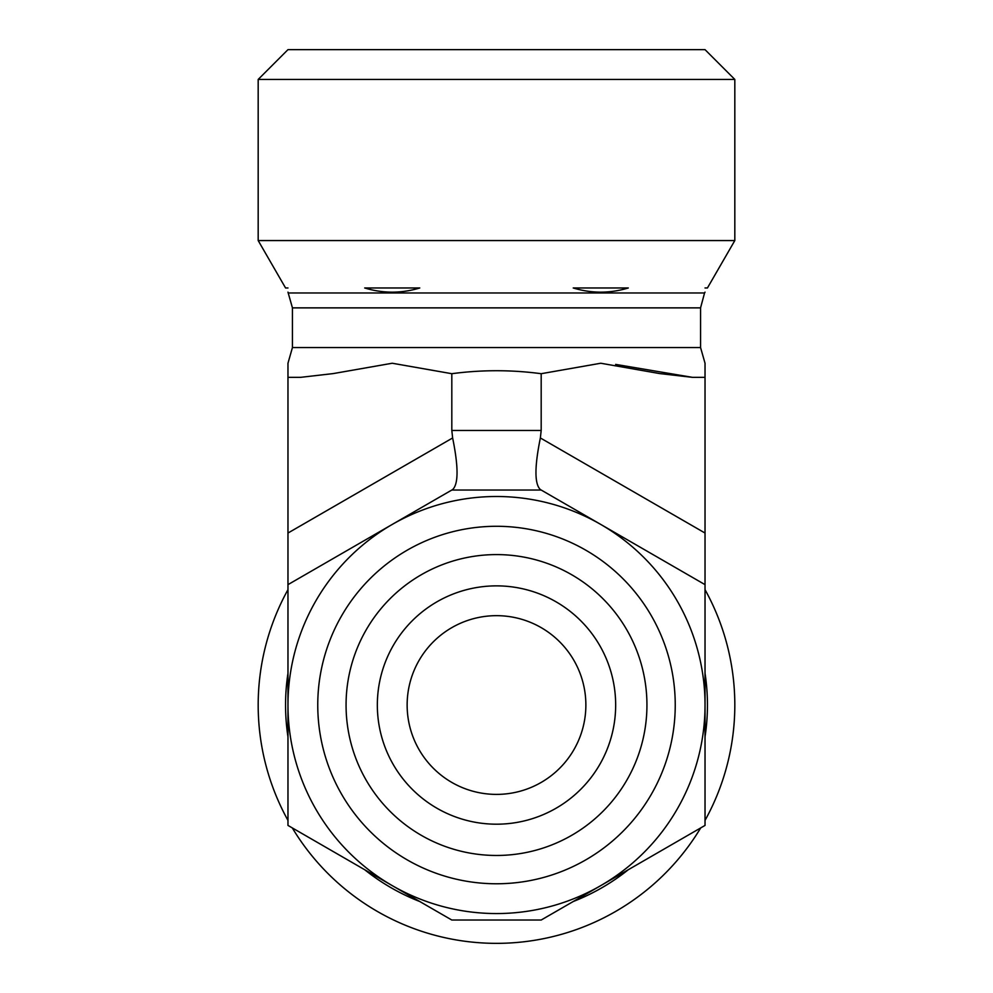 <?xml version="1.0" encoding="UTF-8"?>
<svg xmlns="http://www.w3.org/2000/svg" width="993" height="993" viewBox="0 0 993 993"><rect width="100%" height="100%" fill="white"/><g stroke="black" fill="none" stroke-linecap="round" stroke-linejoin="round"><path stroke-width="1.49" d="M615.66 705.03A119.16 119.16 0 0 0 496.5 585.87A119.16 119.16 0 0 0 377.34 705.03A119.16 119.16 0 0 0 496.5 824.19A119.16 119.16 0 0 0 615.66 705.03M646.94 705.03A150.44 150.44 0 0 1 421.28 835.312A150.44 150.44 0 0 1 421.28 574.748A150.44 150.44 0 0 1 646.94 705.03M377.34 705.03A119.16 119.16 0 0 0 556.08 808.228A119.16 119.16 0 0 0 556.08 601.832A119.16 119.16 0 0 0 377.34 705.03M585.87 705.03A89.37 89.37 0 0 0 451.815 627.638A89.37 89.37 0 0 0 451.815 782.422A89.37 89.37 0 0 0 585.87 705.03M705.03 705.03A208.53 208.53 0 0 0 392.235 524.441A208.53 208.53 0 0 0 392.235 885.619A208.53 208.53 0 0 0 705.03 705.03M675.24 705.03A178.74 178.74 0 0 1 407.13 859.826A178.74 178.74 0 0 1 407.13 550.234A178.74 178.74 0 0 1 675.24 705.03M287.97 584.641L451.815 490.033L541.185 490.033L705.03 584.641L705.03 825.419L541.185 920.027L451.815 920.027L287.97 825.419L287.97 363.239L287.97 377.34L287.97 363.239L287.97 377.34L300.581 377.34L333.276 373.579L392.235 363.239L451.815 373.703L451.815 430.453L452.634 437.963C458.505 466.822 458.505 484.013 452.634 489.561L451.815 490.033L452.634 489.561M258.18 79.44L734.82 79.44L734.82 240.554L258.18 240.554L258.18 79.44L287.97 49.65L705.03 49.65L734.82 79.44M287.97 292.141L292.438 307.867L292.438 347.55L287.97 363.239M615.66 364.394L692.419 377.34L659.724 373.579L600.765 363.239L541.185 373.703C511.395 369.731 481.605 369.731 451.815 373.703M692.419 377.34L705.03 377.34L705.03 363.239L705.03 533.042L540.366 437.963L541.185 430.453L451.815 430.453M287.97 287.97C287.97 293.543 287.97 293.543 287.97 287.97C287.97 293.543 287.97 293.543 287.97 287.97L285.562 287.97L258.18 240.554M705.03 287.97C705.03 293.543 705.03 293.543 705.03 287.97C705.03 293.543 705.03 293.543 705.03 287.97L707.438 287.97L734.82 240.554M573.222 287.97C591.58 293.543 609.95 293.543 628.308 287.97L573.222 287.97M419.778 287.97L364.692 287.97C383.05 293.543 401.42 293.543 419.778 287.97M705.03 584.641L705.03 533.042M541.185 373.703L541.185 430.453M705.03 589.656A238.32 238.32 0 0 1 705.03 820.404M700.686 827.939A238.32 238.32 0 0 1 292.314 827.939M287.97 820.404A238.32 238.32 0 0 1 287.97 589.656M364.692 869.719A210.938 210.938 0 0 0 419.778 901.52M573.222 901.52A210.938 210.938 0 0 0 628.308 869.719M287.97 673.229A210.938 210.938 0 0 0 287.97 736.831M705.03 736.831A210.938 210.938 0 0 0 705.03 673.229M540.366 437.963C534.495 466.822 534.495 484.013 540.366 489.561L541.185 490.033L540.366 489.561M292.438 347.55L700.561 347.55L705.03 363.239M288.442 292.972L704.558 292.972L705.03 292.141M292.438 307.867L700.561 307.867L704.558 292.972M452.634 437.963L287.97 533.042M700.561 347.55L700.561 307.867"/></g></svg>
